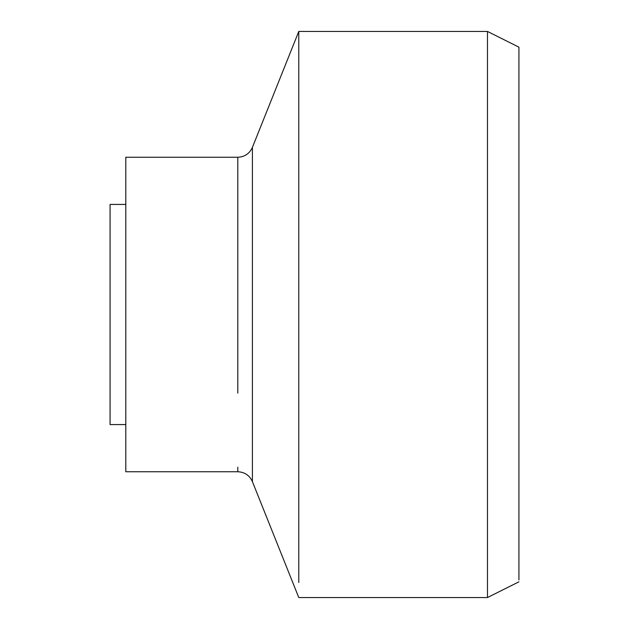 <?xml version="1.0" encoding="UTF-8"?>
<svg xmlns="http://www.w3.org/2000/svg" width="629" height="629" viewBox="0 0 629 629"><rect width="100%" height="100%" fill="white"/><g stroke="black" fill="none" stroke-linecap="round" stroke-linejoin="round"><path stroke-width="0.94" d="M125.8 424.575L110.075 424.575L110.075 204.425L125.8 204.425M125.8 314.5L125.8 471.75L125.8 157.25L237.809 157.25C244.681 156.912 249.548 153.618 252.41 147.367L252.41 235.875M298.775 582.485L298.775 31.45L487.475 31.45L518.925 47.175L518.925 579.954M252.41 393.125L252.41 481.633L298.775 597.55L487.475 597.55L487.475 31.45M237.809 393.125L237.809 157.25M237.809 467.158L237.809 471.75L125.8 471.75M252.41 472.741L252.41 147.367L298.775 31.45M487.475 597.55L518.925 581.825M252.41 481.633C249.548 475.382 244.681 472.088 237.809 471.75"/></g></svg>
